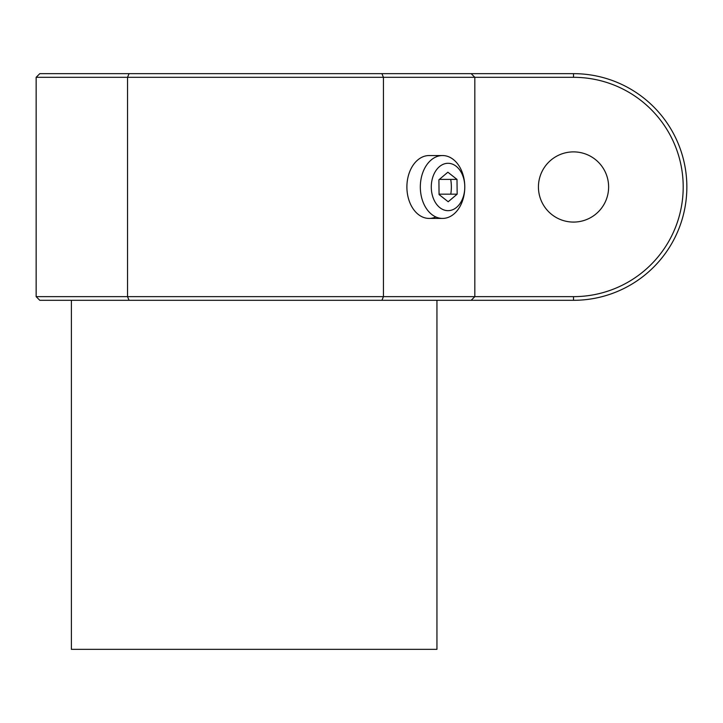 <?xml version="1.0" encoding="UTF-8"?>
<svg xmlns="http://www.w3.org/2000/svg" width="723" height="723" viewBox="0 0 723 723"><rect width="100%" height="100%" fill="white"/><g stroke="black" fill="none" stroke-linecap="round" stroke-linejoin="round"><path stroke-width="1.08" d="M573.529 151.884A35.093 35.093 0 0 0 538.436 186.977A35.093 35.093 0 0 0 573.529 222.078A35.093 35.093 0 0 0 608.621 186.977A35.093 35.093 0 0 0 573.529 151.884M573.529 73.656A113.321 113.321 0 0 1 686.85 186.977A113.321 113.321 0 0 1 573.529 300.307L39.801 300.307L36.15 296.647L36.15 77.316L39.801 73.656L573.529 73.656L573.529 77.316L474.821 77.316L474.821 296.647L471.17 300.307M129.056 73.656L127.537 77.316L127.537 296.647L383.434 296.647L383.434 77.316L36.15 77.316M36.15 296.647L127.537 296.647L129.056 300.307M429.48 155.544A31.441 22.232 90 0 0 406.895 186.977A31.441 22.232 90 0 0 435.842 216.954M450.772 194.162A31.441 22.232 90 0 0 451.36 186.977A31.441 22.232 90 0 0 450.7 179.394M471.17 73.656L474.821 77.316L383.434 77.316L381.916 73.656M381.916 300.307L383.434 296.647L573.529 296.647A109.67 109.67 0 0 0 683.199 186.977A109.67 109.67 0 0 0 573.529 77.316M442.91 218.418A31.441 22.232 90 0 0 464.781 186.733A31.441 22.232 90 0 0 442.557 155.544A31.441 22.232 90 0 0 442.205 155.544A31.441 22.232 90 0 0 420.325 187.23A31.441 22.232 90 0 0 442.557 218.418A31.441 22.232 90 0 0 442.91 218.418M448.296 210.664A23.687 16.746 90 0 0 464.781 186.606A23.687 16.746 90 0 0 447.772 163.299A23.687 16.746 90 0 0 431.288 187.356A23.687 16.746 90 0 0 448.296 210.664M456.999 179.394L447.871 172.21L438.906 179.792L439.069 194.568L448.197 201.753L457.162 194.162L456.999 179.394L439.385 179.394M439.069 194.162L457.162 194.162M71.387 300.307L71.387 649.344L436.945 649.344L436.945 300.307M573.529 296.647L573.529 300.307M429.128 155.544L442.557 155.544M429.128 218.418L442.557 218.418"/></g></svg>
